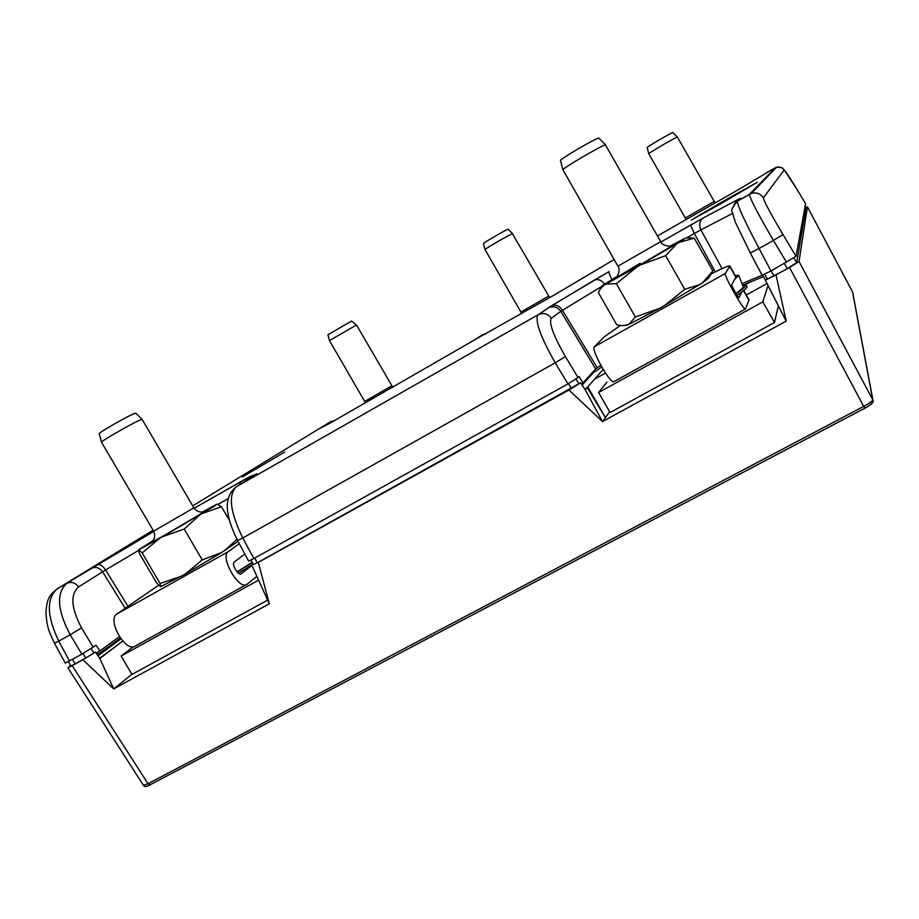 <?xml version="1.0" encoding="UTF-8"?>
<svg xmlns="http://www.w3.org/2000/svg" width="919" height="919" viewBox="0 0 919 919"><rect width="100%" height="100%" fill="white"/><g stroke="black" fill="none" stroke-linecap="round" stroke-linejoin="round"><path stroke-width="1.38" d="M606.988 382.086L598.602 392.505L610.09 412.551L774.51 322.5L778.336 305.786M598.602 392.505L762.804 301.869L774.51 322.5M133.301 646.735L121.136 656.04L131.968 674.431L267.659 600.107M121.136 656.04L258.607 580.165M594.593 379.145L605.506 373.091M746.32 295.01L766.986 283.557M762.804 301.869L768.008 285.591M722.104 202.984L757.44 182.226L726.32 199.48L691.329 220.055L722.104 202.984M242.455 476.904L284.614 452.137L242.455 476.904M96.162 653.03L99.826 651.008L96.081 645.161L81.883 654.19L65.238 663.116L54.474 643.197L58.77 641.14C46.846 616.178 46.26 598.797 57.001 588.999L66.639 583.496C56.128 593.18 57.3 610.262 70.166 634.753L58.77 641.14L69.534 661.06M805.595 203.627L797.623 190.382L805.607 203.639L796.049 256.321L770.995 270.99L762.104 275.195M330.863 421.557L192.714 505.887M762.104 275.24L750.26 252.92L759.083 248.521C744.585 221.088 737.348 205.305 737.371 201.181L749.456 194.288C749.766 198.24 757.773 213.622 773.453 240.456L759.083 248.521L770.995 270.99M775.383 167.786L776.452 167.327C779.668 166.5 782.218 167.43 784.091 170.118L763.379 197.792C763.735 200.847 770.271 213.105 782.988 234.552L796.049 256.321M329.829 423.268L319.33 428.679L330.714 421.637L333.861 421.005M246.223 480.58L249.773 476.685L256.998 473.744L235.632 487.208M256.998 473.744L249.279 476.972L194.127 508.276L240.537 481.797L239.675 484.681M601.796 286.36L562.462 310.3C559.234 305.717 555.593 304.223 551.538 305.797L594.145 280.261C597.947 278.71 601.405 279.973 604.541 284.04M611.985 279.433C609.642 275.034 608.665 272.415 609.067 271.576L594.053 280.306M732.363 213.553L700.898 229.865C698.727 224.845 699.612 220.836 703.54 217.837L660.91 242.007L690.537 225.098L694.304 233.506L686.527 237.941M738.336 199.262L740.404 198.274L737.049 201.376L739.692 198.619L738.187 199.354L703.54 217.837L738.336 199.262L734.97 203.076M766.538 172.933L736.153 190.945M482.578 334.792L485.462 334.125M242.788 537.971C230.221 512.342 228.027 495.307 236.194 486.852L538.04 314.803C534.72 320.674 540.452 336.676 555.225 362.81L242.788 537.971L253.862 558.557L248.624 561.061L237.573 540.498L242.788 537.971M578.04 377.571L567.919 383.912L555.225 362.81L565.415 356.549L578.04 377.571L579.073 376.48L583.014 382.89L595.684 368.933L600.808 365.348M763.379 197.792C760.438 193.587 756.452 192.128 751.42 193.404L776.452 167.327C784.286 167.201 782.092 168.545 784.252 169.889L797.485 190.141M99.826 651.008L119.367 636.649M567.919 383.912L253.862 558.557M765.401 280.215L762.701 275.149M762.115 275.263L741.989 283.649M581.348 383.809L583.014 382.89M97.448 654.891L120.332 638.073M582.164 385.038L593.226 372.804L601.738 367.003M742.609 285.246L763.471 276.596M609.63 411.746L602.496 421.58L585.254 389.851L587.149 387.531L585.058 389.541L580.636 382.775L568.93 390.012L258.319 562.394L269.324 603.794L113.726 688.894L82.905 659.75L72.199 665.689L148.016 783.735L143.456 785.343C144.375 787.02 146.535 786.871 149.935 784.872L148.016 783.735L863.699 406.393L864.882 408.162C869.121 405.842 871.373 404.176 871.66 403.177M864.836 408.185L149.935 784.872L864.882 408.197C871.384 404.716 874.095 402.154 873.004 400.5L872.751 399.765C872.395 401.121 869.385 403.326 863.699 406.393L789.582 267.544L765.378 280.226L786.17 321.122L602.496 421.58L568.93 390.012M731.593 346.003L656.43 387.175M131.899 674.316L113.726 688.894L99.872 658.544L119.711 643.346L99.689 658.257L95.507 652.088L85.628 658.061L83.043 653.535M240.847 614.788L176.793 649.882M587.011 387.313L587.815 386.876L605.403 417.571L587.149 387.531M744.827 284.947L749.261 282.478M807.422 206.809L799.036 261.513L872.751 399.765L852.499 291.84L807.422 206.798L805.883 207.476M72.199 665.689L67.891 667.734L70.602 665.609M776.061 275.045L786.17 321.122L768.146 285.855M765.378 280.226L767.296 279.158L764.7 274.287M771.121 270.921L773.993 275.999L767.296 279.158L766.412 277.492M773.993 275.999L787.261 268.635L784.389 263.535M793.924 257.963L796.716 262.604L787.261 268.635M796.716 262.604L805.974 207.648L805.124 206.235M91.176 648.607L93.968 652.938M98.046 655.775L120.906 638.866M72.532 659.394L75.105 663.909L70.786 665.953L68.42 661.669M75.105 663.909L85.628 658.061M82.905 659.75L95.507 652.088M258.319 562.394L253.299 564.484M575.949 379.11L578.832 383.774L580.636 382.775M578.832 383.774L257.32 562.761L253.38 564.634L250.91 560.13M789.582 267.544L799.036 261.513M587.815 386.876L603.14 369.381M119.711 643.346L122.744 641.083M195.31 639.739L221.824 625.219M678.142 375.274L709.25 358.238M391.689 385.9L364.705 401.442L329.473 340.593L355.883 325.326L356.549 325.108L392.827 387.301M329.473 340.593L327.911 334.746L351.655 321.018L356.538 325.108M548.551 296.194L520.901 312.069L485.025 249.554C484.049 249.394 509.804 234.448 512.4 233.667L549.688 297.618M485.025 249.554L483.44 243.558C482.544 243.351 505.668 229.911 508.046 229.245L512.687 233.598M199.515 515.214L184.202 529.08L162.778 536.604L213.932 506.438L216.723 504.301L202.513 511.963M229.509 520.476L221.468 506.714L217.206 504.175M193.875 507.874L153.657 531.148L101.504 442.188C100.033 441.763 131.75 423.533 140.01 420.052L142.112 419.374L193.875 507.874C198.975 514.904 206.201 510.757 205.167 511.205L166.224 534.318C158.309 538.844 146.305 545.495 151.911 541.808M101.504 442.188L99.218 433.642C97.873 433.148 126.351 416.778 133.852 413.734L135.759 413.136L142.1 419.363M152.91 540.74L138.597 549.78L139.332 553.376L156.747 583.06L160.549 586.724L184.857 574.272L221.399 552.641L238.055 541.394M224.385 550.757L236.976 539.373M184.857 574.272L202.249 559.901L221.399 552.641M160.549 586.724L160.113 583.519L181.434 576.19M202.548 513.411L221.468 506.714M202.249 559.901L184.202 529.08M159.366 538.545L142.169 552.951L138.838 549.723L162.778 536.604M160.113 583.519L142.169 552.951M203.88 511.653C215.057 505.818 176.505 528.632 166.213 534.33L150.877 542.692C150.038 543.324 157.298 539.074 153.657 531.148M252.082 562.267L237.045 571.917M237.171 572.066L252.197 562.485M253.047 564.013L238.515 573.295M246.579 584.53L135.185 646.068C125.777 653.133 106.742 619.888 116.839 614.03L158.619 585.231M239.273 543.669L228.303 551.641C219.549 556.753 238.929 590.676 246.97 584.323L256.872 576.351M251.932 565.461L240.916 573.996M244.856 554.042L234.322 561.957C231.174 563.887 238.228 576.167 241.157 573.87L241.249 573.801M676.809 243.776L665.643 255.7L640.75 264.81L679.13 242.352L685.815 237.929L669.767 246.235M712.018 272.369L708.606 278.112L702.277 283.029L712.88 270.967L694.224 238.17L688.905 237.941M617.913 266.165L562.922 169.831C561.21 169.073 602.898 144.639 605.449 144.926L660.704 241.651C661.565 244.201 664.552 245.729 669.664 246.246L672.777 245.442L640.29 264.729L615.018 278.48L617.315 276.194C619.452 271.542 619.659 268.199 617.913 266.165L660.704 241.651M562.922 169.831L560.487 160.572C558.924 159.734 596.316 137.77 598.717 138.137L598.924 138.183M702.277 283.029L660.141 308.118L628.837 324.396L623.898 325.659M664.161 305.866L684.781 289.301L699.991 284.534M628.837 324.396L635.397 316.998L660.141 308.118M617.246 276.297L602.117 285.82L604.369 284.867L600.176 289.129L598.361 292.621L616.81 324.878L621.703 325.648L627.321 325.027M679.13 242.352L694.224 238.17M684.781 289.301L665.643 255.7M636.752 267.084L616.373 283.684L605.828 284.132L640.75 264.81M635.397 316.998L616.373 283.684M604.369 284.867L605.828 284.132M671.295 245.936C681.301 240.904 651.663 258.365 640.279 264.729L614.558 278.733L640.152 263.259M735.418 275.815L738.75 275.332L734.637 279.399M738.75 275.332L743.207 286.797C743.425 287.567 740.99 289.784 735.924 293.448M736.142 293.793C743.103 288.934 746.423 286.05 746.125 285.143L742.701 285.499M746.998 286.694L747.032 286.751C747.342 287.67 744.045 290.542 737.141 295.39M745.343 309.048L614.064 381.557C610.951 385.314 590.469 349.163 594.34 346.773L604.633 336.526L620.371 325.521M711.088 273.942C722.908 267.98 729.169 265.35 729.858 266.028L725.344 273.46C723.356 274.792 744.241 311.736 745.435 309.002L748.962 300.226L743.528 290.657M741.656 292.127L739.014 297.71M729.755 266.407L735.855 277.147L731.742 284.718C731.064 285.281 738.635 298.664 739.083 297.687L739.094 297.664M713.994 201.571L685.298 218.01L648.768 153.737C647.757 153.53 676.407 136.816 677.337 137.069L715.154 203.03M648.768 153.737L647.16 147.557C646.241 147.293 671.973 132.267 672.857 132.543L677.395 137.08M750.26 252.92L735.384 222.295L732.064 211.45C730.812 210.612 732.581 207.189 737.371 201.181L751.42 193.404L749.479 194.265L775.211 167.89L767.733 172.06M475.1 339.616L329.416 423.475M614.133 259.549L553.548 295.413L474.663 339.777M320.846 427.898L330.714 421.637L334.78 420.488M138.505 550.412L105.593 570.01C102.687 565.702 99.918 563.967 97.311 564.794L153.818 531.435M91.314 568.379L91.44 568.31C95.806 566.472 99.539 567.643 102.629 571.802L78.517 586.942C75.312 582.635 71.464 581.417 66.972 583.301L97.265 564.806M127.913 606.276L105.593 570.01L102.629 571.802L125.076 608.263M240.537 481.797L249.773 476.685M548.069 307.934L548.494 307.704C553.468 305.74 557.58 306.957 560.797 311.357L551.32 318.284C547.977 313.724 543.726 312.471 538.568 314.505L551.434 305.843M597.258 367.738L562.462 310.3L560.797 311.357L595.684 368.933M722.058 268.624L700.898 229.865L694.304 233.506L715.246 271.875M690.548 225.098L703.69 217.746M767.388 172.393L766.768 172.783M736.326 190.842L657.453 235.942M153.071 530.16L56.691 589.182M81.883 654.19L70.166 634.753L81.561 627.861L93.233 647.217M78.517 586.942C70.108 594.627 71.131 608.263 81.561 627.861M228.211 498.603L218.113 504.347M740.404 198.274L733.569 204.937M551.32 318.284C548.735 322.902 553.433 335.665 565.415 356.549M786.572 262.329L773.453 240.456L782.988 234.552M797.497 190.164C789.766 177.447 785.297 170.762 784.091 170.118M98.379 654.259L97.311 652.398M592.835 372.069L593.226 372.804M593.628 372.494L593.192 371.69M852.499 291.851L807.422 206.798M571.308 388.496L568.516 383.579M254.666 558.109L257.32 562.761M116.839 614.03L228.303 551.641M594.34 346.773L725.344 273.46M758.887 184.627L759.255 185.247M153.818 531.446L57.001 588.999M237.573 540.498C227.188 519.419 221.513 498.489 236.194 486.852L538.568 314.505L551.538 305.797L609.067 271.576M485.944 333.873L482.544 334.803L474.801 339.697M54.474 643.197C49.798 632.881 47.018 629.09 45.95 612.847C46.754 597.867 49.867 595.064 57.001 588.987M873.004 400.5L852.66 292.299M805.136 206.235L805.974 207.648M67.891 667.734L143.456 785.343M251.921 565.426L269.324 603.794M364.705 401.442L365.337 403.016M520.901 312.069L521.544 313.712M685.815 237.929L691.616 237.941M602.117 285.82L600.176 289.129M598.901 138.16L605.632 144.949M735.487 275.93L737.084 275.298M746.125 285.143L747.032 286.751M729.858 266.028L735.947 276.734M743.747 290.484L749.008 299.732M685.298 218.01L685.953 219.721"/></g></svg>
